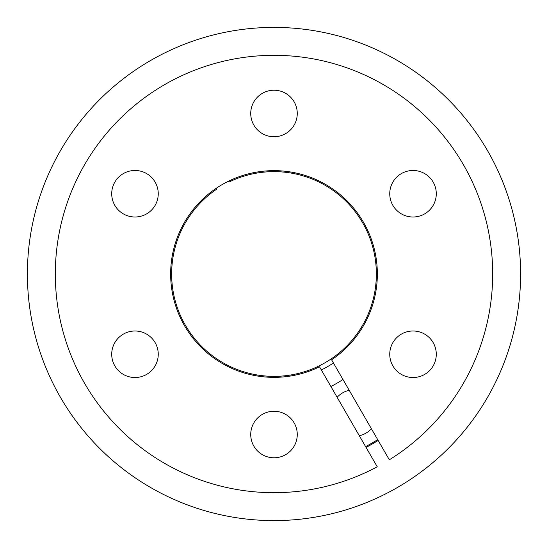<?xml version="1.0" encoding="UTF-8"?>
<svg xmlns="http://www.w3.org/2000/svg" width="548" height="548" viewBox="0 0 548 548"><rect width="100%" height="100%" fill="white"/><g stroke="black" fill="none" stroke-linecap="round" stroke-linejoin="round"><path stroke-width="0.82" d="M321.347 369.969A107.018 107.018 0 0 0 333.437 362.988M342.973 379.511A126.054 126.054 0 0 1 330.889 386.491M365.605 446.62A195.417 195.417 0 0 0 377.688 439.64M359.317 435.729A23.263 23.263 0 0 0 371.4 428.748M349.206 390.306A23.263 23.263 0 0 0 337.123 397.286M228.489 181.21L228.982 182.066A102.36 102.36 0 0 1 376.339 276.329A102.36 102.36 0 0 1 224.851 363.79A102.36 102.36 0 0 1 216.892 189.046L216.398 188.19M319.511 366.79A103.353 103.353 0 0 1 170.675 271.671A103.353 103.353 0 0 1 323.649 183.354A103.353 103.353 0 0 1 331.602 359.81L389.327 459.799A218.686 218.686 0 0 0 381.319 83.46A218.686 218.686 0 0 0 55.327 271.671A218.686 218.686 0 0 0 377.243 466.78L319.511 366.79M413.014 330.999A23.263 23.263 0 0 0 389.751 354.261A23.263 23.263 0 0 0 413.014 377.524A23.263 23.263 0 0 0 436.283 354.261A23.263 23.263 0 0 0 413.014 330.999M413.014 170.476A23.263 23.263 0 0 0 389.751 193.739A23.263 23.263 0 0 0 413.014 217.001A23.263 23.263 0 0 0 436.283 193.739A23.263 23.263 0 0 0 413.014 170.476M274 90.215A23.263 23.263 0 0 0 250.737 113.477A23.263 23.263 0 0 0 274 136.74A23.263 23.263 0 0 0 297.263 113.477A23.263 23.263 0 0 0 274 90.215M134.986 170.476A23.263 23.263 0 0 0 111.717 193.739A23.263 23.263 0 0 0 134.986 217.001A23.263 23.263 0 0 0 158.249 193.739A23.263 23.263 0 0 0 134.986 170.476M134.986 330.999A23.263 23.263 0 0 0 111.717 354.261A23.263 23.263 0 0 0 134.986 377.524A23.263 23.263 0 0 0 158.249 354.261A23.263 23.263 0 0 0 134.986 330.999M274 411.26A23.263 23.263 0 0 0 250.737 434.523A23.263 23.263 0 0 0 274 457.786A23.263 23.263 0 0 0 297.263 434.523A23.263 23.263 0 0 0 274 411.26M27.4 274A246.6 246.6 0 0 1 274 27.4A246.6 246.6 0 0 1 520.6 274A246.6 246.6 0 0 1 274 520.6A246.6 246.6 0 0 1 27.4 274M366.071 447.428A196.348 196.348 0 0 0 378.154 440.448"/></g></svg>
